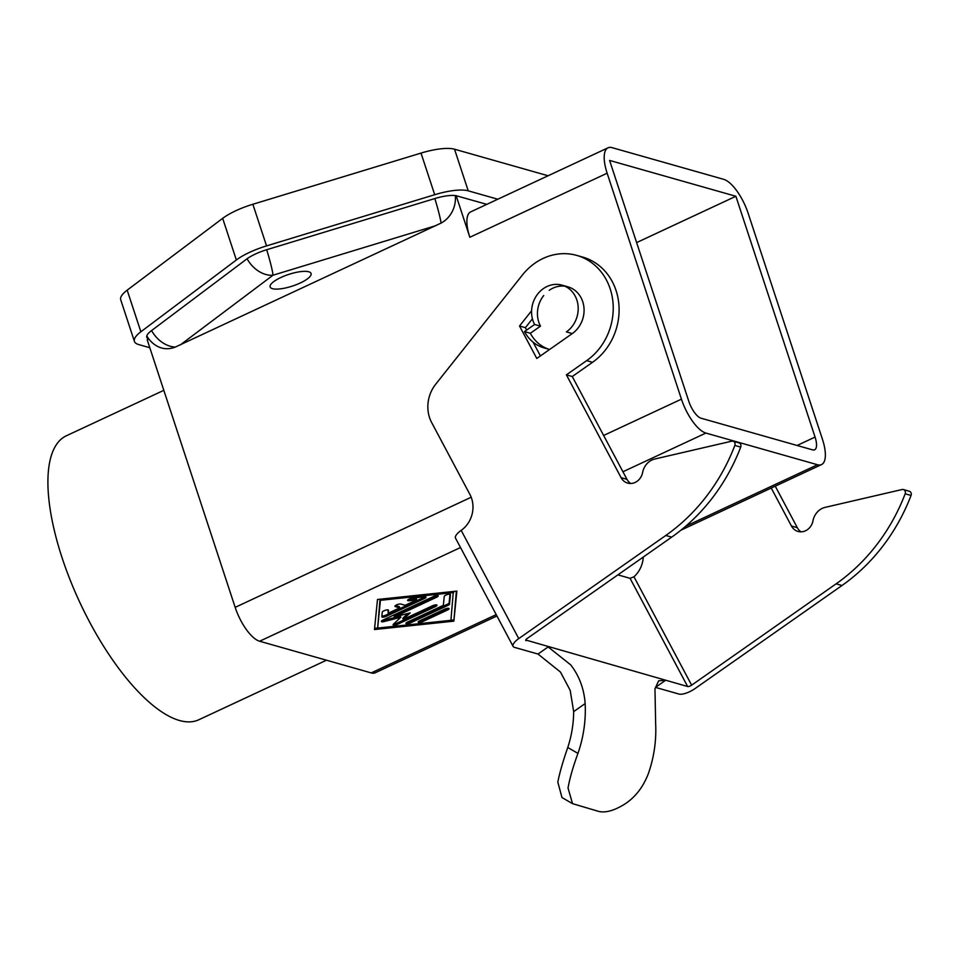 <?xml version="1.0" encoding="UTF-8"?>
<svg xmlns="http://www.w3.org/2000/svg" width="959" height="959" viewBox="0 0 959 959"><rect width="100%" height="100%" fill="white"/><g stroke="black" fill="none" stroke-linecap="round" stroke-linejoin="round"><path stroke-width="1.44" d="M146.823 335.878A26.109 26.109 0 0 0 157.72 346.463A26.001 22.98 -74.2 0 0 175.317 347.074L441.044 223.111A26.001 22.98 -74.2 0 0 455.321 195.576M486.812 204.351L456.052 195.684A26.109 7.42 -18.2 0 0 434.883 198.537L266.734 249.724A26.109 7.42 -18.2 0 0 246.607 259.11L151.114 330.915A26.109 7.42 -18.2 0 0 146.823 337.34A26.109 7.42 -18.2 0 0 148.657 339.078L147.195 339.762L235.171 607.347A32.642 12.131 65 0 0 246.379 629.584A32.642 12.131 65 0 0 259.625 641.235L371.241 672.918A32.642 12.131 65 0 0 375.257 672.762L496.942 616.002M148.465 338.479L148.657 339.078M681.441 399.16L607.143 173.207A32.642 12.131 -115 0 1 604.542 153.416A32.642 12.131 -115 0 1 608.03 147.806A32.642 12.131 -115 0 1 612.058 147.65L723.661 179.321A32.642 12.131 -115 0 1 736.908 190.985A32.642 12.131 -115 0 1 748.128 213.222L822.414 439.174A32.642 12.131 -115 0 1 825.028 458.977A32.642 12.131 -115 0 1 821.527 464.588A32.642 12.131 -115 0 1 817.5 464.743L705.896 433.06A32.642 12.131 -115 0 1 692.65 421.409A32.642 12.131 -115 0 1 681.441 399.16L603.631 435.458M456.148 195.648L469.838 237.269A32.642 12.131 -115 0 1 467.225 217.465A32.642 12.131 -115 0 1 470.725 211.855L608.03 147.806M149.808 347.721L138.671 344.557A39.163 11.124 -18.2 0 1 134.416 341.416A39.163 11.124 -18.2 0 1 140.865 331.778L236.358 259.985A39.163 11.124 -18.2 0 1 266.554 245.9L434.703 194.713A39.163 11.124 -18.2 0 1 468.22 190.829L497.805 199.22M548.092 175.761L454.53 149.208A39.163 11.124 161.8 0 0 421.013 153.092L252.864 204.267A39.163 11.124 161.8 0 0 222.668 218.352L127.175 290.157A39.163 11.124 161.8 0 0 120.726 299.795L134.416 341.416M300.299 282.977A21.542 6.114 -18.2 0 1 270.138 286.945A21.542 6.114 -18.2 0 1 280.915 277.475A21.542 6.114 -18.2 0 1 311.064 273.495A21.542 6.114 -18.2 0 1 300.299 282.977M326.48 660.212L198.813 719.765A156.677 58.211 -115 0 1 179.489 720.497A156.677 58.211 -115 0 1 70.199 580.111A156.677 58.211 -115 0 1 66.339 435.794L163.821 390.325M456.868 591.104L453.859 621.156L374.478 629.536L377.486 599.483L456.868 591.104M453.859 621.156L456.352 591.152M374.597 628.289L377.618 627.977M450.922 620.233L453.463 619.97M380.028 599.219L377.654 628.061L450.91 620.317L453.331 591.475M453.691 592.578L380.423 600.31L380.064 599.207M380.423 600.31L377.654 628.061M815.066 437.088A16.315 6.066 65 0 1 816.373 446.99A16.315 6.066 65 0 1 814.623 449.795A16.315 6.066 65 0 1 812.621 449.879L701.005 418.196A16.315 6.066 65 0 1 694.388 412.37A16.315 6.066 65 0 1 688.778 401.246L609.6 160.429L735.889 196.271L815.066 437.088L797.109 445.467M636.62 242.591L735.889 196.271M424.405 598.536L386.381 616.265A3.261 0.923 -18.2 0 1 381.814 616.865A3.261 0.923 -18.2 0 1 381.802 616.757L382.269 612.13A3.261 0.923 -18.2 0 1 385.29 610.284A3.261 0.923 -18.2 0 1 388.479 610.212A3.261 0.923 -18.2 0 1 388.491 610.32L388.203 613.221L399.711 607.85L395.3 606.603A3.261 0.923 -18.2 0 1 394.952 606.34A3.261 0.923 -18.2 0 1 397.158 604.649A3.261 0.923 -18.2 0 1 400.79 604.038L405.201 605.285L416.709 599.914L409.073 600.73A3.261 0.923 -18.2 0 1 407.623 600.43A3.261 0.923 -18.2 0 1 409.085 599.075A3.261 0.923 -18.2 0 1 412.37 598.092L424.573 596.798A3.261 0.923 -18.2 0 1 426.036 597.097A3.261 0.923 -18.2 0 1 424.405 598.536L424.01 597.349A3.261 0.923 161.8 0 0 425.017 596.774M422.703 621.576A3.261 0.923 -18.2 0 1 418.136 622.187A3.261 0.923 -18.2 0 1 419.766 620.749L444.473 609.229A3.261 0.923 -18.2 0 1 449.04 608.617A3.261 0.923 -18.2 0 1 447.409 610.056L422.703 621.576L422.308 620.389L447.014 608.869A3.261 0.923 161.8 0 0 448.033 608.294M447.877 605.429L410.488 622.87A3.261 0.923 -18.2 0 1 405.921 623.47A3.261 0.923 -18.2 0 1 407.551 622.043L443.346 605.345L444.245 596.438A3.261 0.923 -18.2 0 1 447.254 594.592A3.261 0.923 -18.2 0 1 450.454 594.52A3.261 0.923 -18.2 0 1 450.466 594.64L449.519 604.11A3.261 0.923 -18.2 0 1 447.877 605.429L447.481 604.242A3.261 0.923 161.8 0 0 449.124 602.923L449.999 594.232M394.401 616.937L410.176 612.885L403.212 619.442L432.425 605.8A3.261 0.923 -18.2 0 1 437.004 605.201A3.261 0.923 -18.2 0 1 435.362 606.639L397.673 624.225A3.261 0.923 -18.2 0 1 393.106 624.824A3.261 0.923 -18.2 0 1 393.406 624.225L400.814 617.248L384.032 621.564A3.261 0.923 -18.2 0 1 381.346 621.492A3.261 0.923 -18.2 0 1 382.989 620.053L433.672 596.414A3.261 0.923 -18.2 0 1 438.239 595.803A3.261 0.923 -18.2 0 1 436.609 597.241L394.401 616.937L394.005 615.75L436.225 596.054A3.261 0.923 161.8 0 0 437.232 595.479M381.886 615.966A3.261 0.923 161.8 0 0 385.998 615.079L424.01 597.349M408.234 599.567A3.261 0.923 161.8 0 0 408.678 599.531L416.314 598.728L416.709 599.914M395.444 605.561L399.316 606.663L399.711 607.85M388.203 613.221L388.023 609.924M418.747 621.324A3.261 0.923 161.8 0 0 422.308 620.389M406.544 622.607A3.261 0.923 161.8 0 0 410.104 621.684L447.481 604.242M381.97 620.629A3.261 0.923 161.8 0 0 383.636 620.377L400.418 616.062L400.814 617.248M393.669 623.961A3.261 0.923 161.8 0 0 397.278 623.038L434.978 605.453A3.261 0.923 161.8 0 0 435.985 604.877M403.212 619.442L402.816 618.243L407.899 613.46M771.24 488.047L791.439 526.011A13.054 11.544 -74.2 0 0 798.02 531.454A13.054 11.544 -74.2 0 0 812.98 520.809A16.315 14.421 105.8 0 1 825.136 507.371L902.083 489.522A3.261 2.889 105.8 0 1 905.176 493.789A182.785 161.568 105.8 0 1 836.128 583.827L691.643 685.17L633.971 576.779A26.109 23.076 -74.2 0 0 643.285 557.047M903.39 489.546L909.264 491.224A3.261 2.889 105.8 0 1 911.05 495.455A182.785 161.568 105.8 0 1 842.002 585.493L694.987 688.61A13.054 4.495 -28 0 1 686.093 693.153A13.054 4.495 -28 0 1 678.972 694.052L655.476 687.387L665.618 680.279L658.617 680.83L654.973 688.778L655.644 723.566A117.501 103.86 -74.2 0 1 648.44 773.398C643.309 786.907 635.409 797.145 624.753 804.098C614.144 810.691 605.381 813.1 598.476 811.35L572.535 803.654L568.028 787.998C569.706 778.444 573.014 766.912 577.953 753.39L567.764 747.493C563.017 761.11 559.696 772.654 557.814 782.088L561.974 797.54L572.523 803.654M633.971 576.779L630.063 578.313L687.639 686.524A3.261 1.127 152 0 0 689.425 686.296A3.261 1.127 152 0 0 691.643 685.17M687.639 686.524L525.748 640.013M570.713 664.875L548.14 646.929L537.999 654.05L560.476 672.055L570.197 690.372L573.662 711.626L585.158 703.558C584.043 688.766 579.236 675.867 570.713 664.875M585.158 703.558A117.501 103.86 105.8 0 1 577.953 753.39M567.764 747.493A104.447 92.328 -74.2 0 0 573.662 711.626M630.063 578.313L617.896 574.861M733.048 441.2A3.261 2.889 105.8 0 1 734.834 445.444A182.785 161.568 105.8 0 1 665.786 535.482L518.759 638.598L461.183 530.375A26.109 23.076 -74.2 0 0 469.946 494.508L431.646 422.523A32.642 28.854 105.8 0 1 435.686 384.235L522.403 275.017A58.751 51.93 105.8 0 1 534.846 263.234A58.751 51.93 105.8 0 1 576.803 255.418A58.751 51.93 105.8 0 1 612.957 302.205A58.751 51.93 105.8 0 1 586.668 360.632L566.397 374.849L621.096 477.666A13.054 11.544 -74.2 0 0 627.666 483.108A13.054 11.544 -74.2 0 0 642.626 472.463A16.315 14.421 105.8 0 1 654.793 459.013L731.741 441.176A3.261 2.889 105.8 0 1 733.048 441.2L738.921 442.866A3.261 2.889 105.8 0 1 740.708 447.11A182.785 161.568 105.8 0 1 671.66 537.148L527.174 638.49A3.261 1.127 152 0 0 525.808 639.869A3.261 1.127 152 0 0 525.76 640.432A3.261 1.127 152 0 0 526.107 640.684M537.999 654.05L514.504 647.373A13.054 4.495 -28 0 1 513.113 646.402A13.054 4.495 -28 0 1 513.317 644.112A13.054 4.495 -28 0 1 518.759 638.598M461.183 530.375A13.054 4.495 152 0 0 455.729 535.901A13.054 4.495 152 0 0 455.537 538.179L513.113 646.402M576.803 255.418L582.676 257.084A58.751 51.93 105.8 0 1 618.831 303.871A58.751 51.93 105.8 0 1 592.542 362.298L572.271 376.527L626.97 479.332A13.054 11.544 -74.2 0 0 630.734 483.492M526.659 330.064L525.388 327.666L532.425 318.82M540.42 355.921L533.108 342.171M534.607 324.49L524.465 331.598A39.163 34.62 -74.2 0 0 543.729 347.817L549.603 349.484L572.271 333.576L566.397 331.91A26.109 23.076 -74.2 0 0 578.085 305.945A26.109 23.076 -74.2 0 0 562.01 285.147A26.109 23.076 -74.2 0 0 543.369 288.623A26.109 23.076 -74.2 0 0 534.607 324.49L540.48 326.156A26.109 23.076 105.8 0 1 543.717 295.528M524.465 331.598L530.339 333.264L540.48 326.156M531.586 310.8L519.514 326L536.788 358.462L549.603 349.484A39.163 34.62 105.8 0 1 530.339 333.264M572.271 333.576A26.109 23.076 -74.2 0 0 583.959 307.611A26.109 23.076 -74.2 0 0 567.884 286.813A26.109 23.076 -74.2 0 1 583.959 307.611A26.109 23.076 -74.2 0 1 572.271 333.576L549.603 349.484M564.887 286.202A26.109 23.076 -74.2 0 0 549.243 290.289A26.109 23.076 -74.2 0 1 564.887 286.202M519.514 326L525.388 327.666M566.397 374.849L572.271 376.527M775.244 486.177L797.313 527.678A13.054 11.544 -74.2 0 0 801.077 531.837M151.594 330.555A26.109 19.192 53.1 0 0 160.692 341.284A26.109 19.192 53.1 0 0 175.317 347.074M180.34 344.88L272.979 275.221A26.109 19.192 -126.9 0 1 256.185 269.479A26.109 19.192 -126.9 0 1 247.086 258.762M471.193 497.242L235.171 607.347M469.838 237.269L607.143 173.207M266.686 249.736A26.109 1.954 73.1 0 1 270.426 262.838A26.109 1.954 73.1 0 1 272.979 275.221L436.105 225.569M441.044 223.111A26.109 1.954 -106.9 0 0 438.575 211.663A26.109 1.954 -106.9 0 0 434.835 198.561M468.22 190.829L454.53 149.208M434.703 194.713L421.013 153.092M266.554 245.9L252.864 204.267M236.358 259.985L222.668 218.352M140.865 331.778L127.175 290.157M259.625 641.235L460.512 547.529M622.942 471.756L705.896 433.06M371.241 672.918L496.199 614.623M685.673 526.239L817.5 464.743M386.381 616.265L385.998 615.079M409.073 600.73L408.678 599.531M395.3 606.603L395.084 605.92M447.409 610.056L447.014 608.869M410.488 622.87L410.104 621.684M449.519 604.11L449.124 602.923M436.609 597.241L436.225 596.054M384.032 621.564L383.636 620.377M397.673 624.225L397.278 623.038M435.362 606.639L434.978 605.453M842.002 585.493L836.128 583.827M665.786 535.482L671.66 537.148M586.668 360.632L592.542 362.298M621.096 477.666L626.97 479.332M734.834 445.444L740.708 447.11M797.313 527.678L791.439 526.011M911.05 495.455L905.176 493.789M821.527 464.588L680.95 530.171M562.01 285.147L567.884 286.813"/></g></svg>
